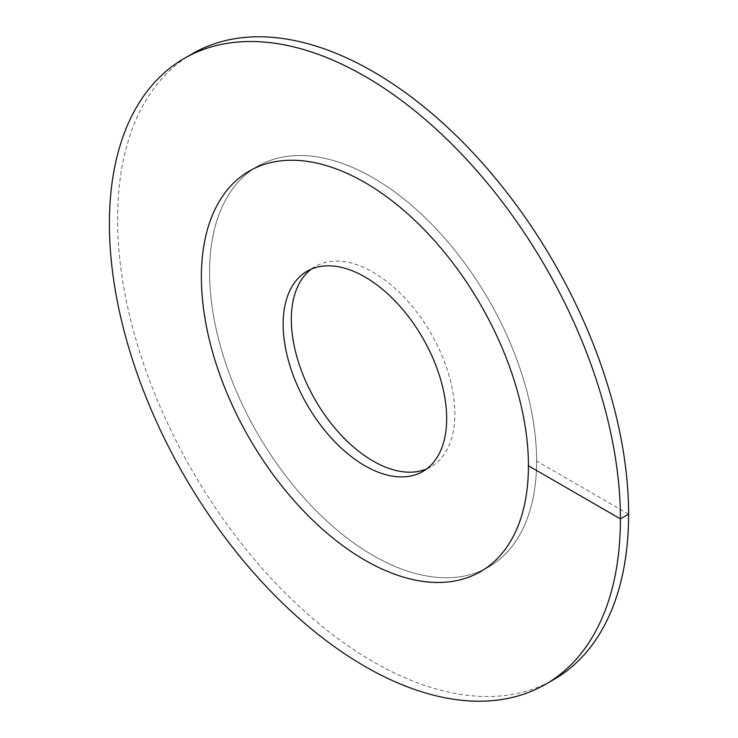 <?xml version="1.0" encoding="UTF-8"?>
<svg xmlns="http://www.w3.org/2000/svg" width="738" height="738" viewBox="0 0 738 738"><rect width="100%" height="100%" fill="white"/><g stroke="black" fill="none" stroke-linecap="round" stroke-linejoin="round"><path stroke-width="0.55" stroke-dasharray="3.69 2.77" d="M373.087 555.465A231.262 133.523 -120 0 0 488.722 566.922A231.262 133.523 -120 0 0 524.165 381.601A231.262 133.523 -120 0 0 373.087 177.812A231.262 133.523 60 0 0 257.461 166.364A231.262 133.523 -120 0 0 209.564 272.23A231.262 133.523 60 0 0 310.504 504.958A231.262 133.523 60 0 0 488.722 566.922L480.539 571.636L488.722 566.922A231.262 133.523 60 0 0 536.618 461.047A231.262 133.523 -120 0 0 435.669 228.319A231.262 133.523 -120 0 0 257.461 166.364L249.278 171.078L257.461 166.364A231.262 133.523 60 0 0 222.009 351.675A231.262 133.523 60 0 0 373.087 555.465M426.665 468.888A115.626 66.761 -120 0 0 430.9 466.776A115.626 66.761 -120 0 0 448.63 374.12A115.626 66.761 -120 0 0 373.087 272.23A115.626 66.761 60 0 0 315.274 266.501L307.1 271.224M311.335 269.112A115.626 66.761 60 0 1 315.274 266.501M192.415 53.708A361.343 208.623 -120 0 0 117.582 219.121A361.343 208.623 60 0 0 275.311 582.771A361.343 208.623 60 0 0 553.758 679.578M628.601 514.155L536.618 461.047M430.9 466.776L422.726 471.499"/><path stroke-width="1.11" d="M364.913 560.188A231.262 133.523 -120 0 0 480.539 571.636A231.262 133.523 -120 0 0 515.991 386.325A231.262 133.523 -120 0 0 364.913 182.535A231.262 133.523 60 0 0 249.278 171.078A231.262 133.523 -120 0 0 201.382 276.953A231.262 133.523 60 0 0 302.331 509.681A231.262 133.523 60 0 0 480.539 571.636A231.262 133.523 60 0 0 528.436 465.77A231.262 133.523 -120 0 0 427.496 233.042A231.262 133.523 -120 0 0 249.278 171.078A231.262 133.523 60 0 0 213.835 356.399A231.262 133.523 60 0 0 364.913 560.188M364.913 465.77A115.626 66.761 60 0 1 289.37 363.88A115.626 66.761 60 0 1 307.1 271.224A115.626 66.761 60 0 1 364.913 276.944A115.626 66.761 -120 0 1 440.448 378.843A115.626 66.761 -120 0 1 422.726 471.499A115.626 66.761 -120 0 1 364.913 465.77M311.335 269.112A115.626 66.761 60 0 0 298.706 362.884A115.626 66.761 60 0 0 373.087 461.056A115.626 66.761 -120 0 0 426.665 468.888M528.436 465.77L620.418 518.879A361.343 208.623 -120 0 0 462.689 155.229A361.343 208.623 -120 0 0 184.242 58.422A361.343 208.623 -120 0 0 109.399 223.845A361.343 208.623 60 0 0 267.128 587.485A361.343 208.623 60 0 0 545.585 684.292A361.343 208.623 60 0 0 620.418 518.879L628.601 514.155A361.343 208.623 -120 0 0 470.872 150.515A361.343 208.623 -120 0 0 192.415 53.708L184.242 58.422M628.601 514.155A361.343 208.623 60 0 1 553.758 679.578L545.585 684.292"/></g></svg>
